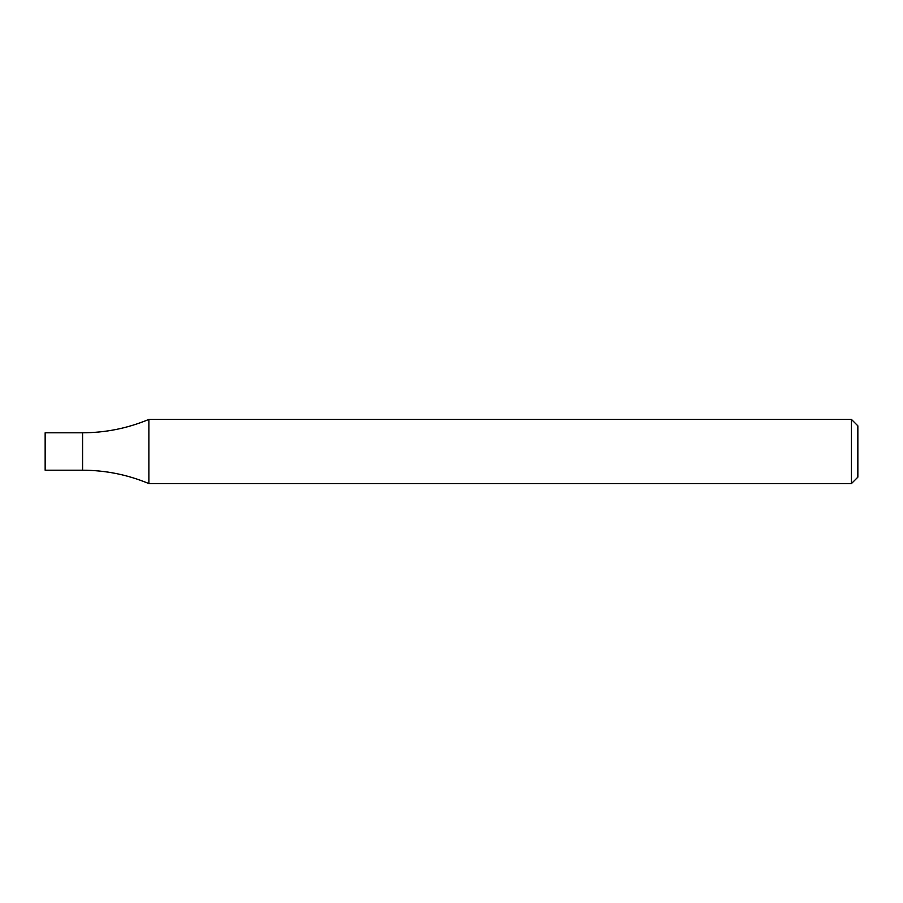 <?xml version="1.0" encoding="UTF-8"?>
<svg xmlns="http://www.w3.org/2000/svg" width="903" height="903" viewBox="0 0 903 903"><rect width="100%" height="100%" fill="white"/><g stroke="black" fill="none" stroke-linecap="round" stroke-linejoin="round"><path stroke-width="1.35" d="M851.439 483.579L851.439 419.421L148.871 419.421L148.871 483.579L851.439 483.579L857.85 477.168L857.85 425.832L851.439 419.421M148.871 419.421C127.662 428.282 105.561 432.74 82.579 432.785L82.579 470.215L45.15 470.215L45.15 432.785L82.579 432.785L82.579 470.215C105.561 470.26 127.662 474.718 148.871 483.579"/></g></svg>
